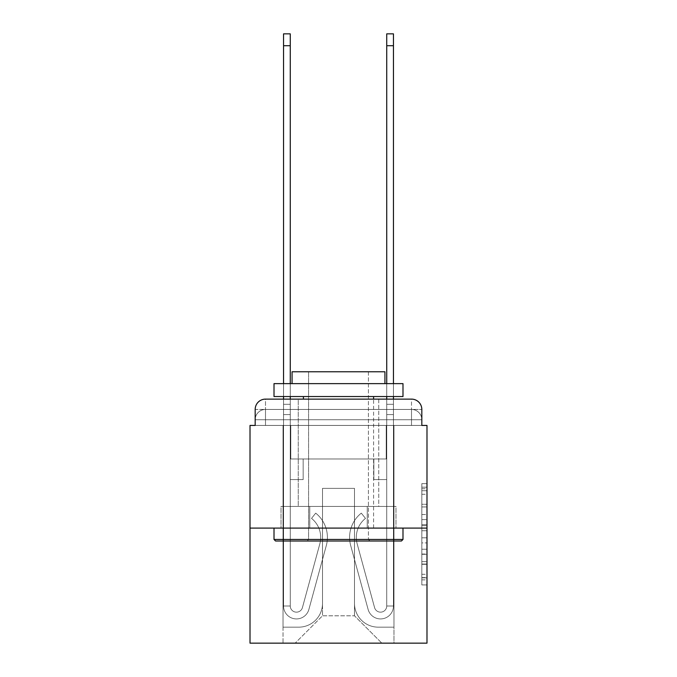 <?xml version="1.0" encoding="UTF-8"?>
<svg xmlns="http://www.w3.org/2000/svg" width="677" height="677" viewBox="0 0 677 677"><rect width="100%" height="100%" fill="white"/><g stroke="black" fill="none" stroke-linecap="round" stroke-linejoin="round"><path stroke-width="0.51" stroke-dasharray="3.38 2.54" d="M421.822 514.545L421.822 530.743L426.984 530.743L426.984 579.867L426.984 488.718L426.984 530.743L421.822 530.743L421.822 487.195L421.822 584.928L421.822 483.649L421.822 577.845L426.984 577.845L421.822 577.845L426.984 577.845L421.822 577.845L421.822 561.639L421.822 584.928L426.984 584.928L426.984 483.649L426.984 577.591L426.984 537.834L421.822 537.834L426.984 537.834L426.984 561.639L426.984 490.74L421.822 490.74L426.984 490.74L426.984 584.928L426.984 488.718L426.984 584.928L421.822 584.928L421.822 483.649L426.984 483.649L426.984 488.718L426.984 483.649L426.984 488.718L426.984 483.649L426.984 487.195L426.984 483.649L421.822 483.649L421.822 490.74L426.984 490.74L421.822 490.74L421.822 514.545L426.984 514.545M265.494 425.435L255.178 425.435L255.178 419.757L411.506 419.757L255.178 419.757L265.494 419.757L265.494 409.441L411.506 409.441L265.494 409.441L411.506 409.441L411.506 419.757L421.822 419.757L411.506 419.757L411.506 409.441L411.506 419.757L421.822 419.757L411.506 419.757L421.822 419.757L411.506 419.757L421.822 419.757L411.506 419.757L421.822 419.757L411.506 419.757L421.822 419.757L411.506 419.757L421.822 419.757L411.506 419.757L411.506 409.441L411.506 419.757L411.506 409.441L411.506 419.757L411.506 409.441L411.506 419.757L411.506 409.441L411.506 419.757L411.506 409.441L411.506 419.757L411.506 409.441L421.822 409.441L265.494 409.441L411.506 409.441L265.494 409.441L411.506 409.441L265.494 409.441L411.506 409.441L411.506 425.435L255.178 425.435L255.178 419.757L265.494 419.757L265.494 409.441L255.178 409.441A10.316 10.316 0 0 1 265.494 399.117L411.506 399.117L265.494 399.117A10.316 10.316 0 0 0 255.178 409.441L265.494 409.441A10.316 10.316 0 0 0 255.178 419.757L265.494 419.757L255.178 419.757L265.494 419.757L255.178 419.757L265.494 419.757L255.178 419.757L265.494 419.757L255.178 419.757L255.178 425.435L255.178 419.757L255.178 425.435L255.178 419.757L255.178 425.435L250.016 425.435L250.016 643.15L426.984 643.15L426.984 425.435L421.822 425.435L421.822 409.441A10.316 10.316 0 0 0 411.506 399.117A10.316 10.316 0 0 1 421.822 409.441L421.822 425.435L255.178 425.435L255.178 409.441L255.178 425.435L421.822 425.435L411.506 425.435L421.822 425.435L411.506 425.435L421.822 425.435L411.506 425.435L421.822 425.435L411.506 425.435L421.822 425.435L411.506 425.435L421.822 425.435L411.506 425.435L421.822 425.435L411.506 425.435L411.506 399.117A10.316 10.316 0 0 1 421.822 409.441A10.316 10.316 0 0 0 411.506 399.117L411.506 409.441A10.316 10.316 0 0 1 421.822 419.757A10.316 10.316 0 0 0 411.506 409.441A10.316 10.316 0 0 1 421.822 419.757A10.316 10.316 0 0 0 411.506 409.441A10.316 10.316 0 0 1 421.822 419.757A10.316 10.316 0 0 0 411.506 409.441A10.316 10.316 0 0 1 421.822 419.757L421.822 425.435L411.506 425.435L411.506 419.757L411.506 425.435L411.506 419.757L411.506 425.435L411.506 419.757L411.506 425.435L411.506 419.757L411.506 425.435L411.506 419.757L411.506 425.435L411.506 419.757L411.506 425.435L411.506 419.757L411.506 425.435L265.494 425.435L265.494 419.757L255.178 419.757L265.494 419.757L265.494 409.441A10.316 10.316 0 0 0 255.178 419.757A10.316 10.316 0 0 1 265.494 409.441A10.316 10.316 0 0 0 255.178 419.757A10.316 10.316 0 0 1 265.494 409.441A10.316 10.316 0 0 0 255.178 419.757A10.316 10.316 0 0 1 265.494 409.441L265.494 425.435L265.494 409.441L265.494 425.435L265.494 409.441L265.494 425.435L265.494 419.757L265.494 425.435L265.494 419.757L265.494 425.435L265.494 419.757L265.494 425.435L265.494 419.757L265.494 425.435L265.494 419.757L265.494 425.435L255.178 425.435L265.494 425.435M378.739 399.117L378.739 506.43L298.261 506.43L378.739 506.43L298.261 506.43L298.261 399.117L378.739 399.117L298.261 399.117L378.739 399.117L298.261 399.117L378.739 399.117L378.739 506.43L298.261 506.43L298.261 399.117M426.984 524.667L426.984 519.606L426.984 524.667L421.822 524.667L421.822 504.289L421.822 564.296L421.822 549.233L426.984 549.233L421.822 549.233L421.822 584.928L426.984 584.928L421.822 584.928L426.984 584.928L421.822 584.928L421.822 483.649L426.984 483.649L421.822 483.649L426.984 483.649L421.822 483.649L421.822 524.667L426.984 524.667M250.016 528.102L426.984 528.102M283.553 399.117L290.264 399.117L290.264 404.279L290.264 33.85L290.264 458.964L303.161 458.964L290.264 458.964L303.161 458.964L290.264 458.964L290.264 606A6.195 6.195 0 0 0 302.424 607.633A6.195 6.195 0 0 1 290.264 606A6.195 6.195 0 0 0 302.424 607.633L319.849 543.766A24.245 24.245 0 0 0 311.522 518.396A24.245 24.245 0 0 1 319.849 543.766A24.245 24.245 0 0 0 311.522 518.396L315.694 513.141A30.956 30.956 0 0 1 326.314 545.535L308.898 609.402A12.897 12.897 0 0 1 283.553 606L283.553 404.279L290.264 404.279L290.264 33.85L290.264 458.964L290.264 33.85L290.264 458.964L303.161 458.964L303.161 479.604L303.161 458.964L303.161 479.604L290.264 479.604L290.264 606L283.553 606L283.553 404.279L290.264 404.279L290.264 33.85L290.264 458.964L303.161 458.964L290.264 458.964L290.264 479.604L290.264 33.85L283.553 33.85L283.553 414.595L283.553 404.279L290.264 404.279L290.264 458.964L303.161 458.964L290.264 458.964L303.161 458.964L303.161 479.604L290.264 479.604L290.264 606L283.553 606L283.553 404.279L290.264 404.279L283.553 404.279L290.264 404.279L283.553 404.279L283.553 33.85L283.553 414.595L283.553 404.279L290.264 404.279L283.553 404.279L290.264 404.279L283.553 404.279L283.553 33.85L283.553 414.595L283.553 404.279L290.264 404.279L283.553 404.279L290.264 404.279L283.553 404.279L283.553 33.85L283.553 414.595L283.553 404.279L290.264 404.279L283.553 404.279L290.264 404.279L283.553 404.279L283.553 33.85L283.553 414.595L283.553 404.279L290.264 404.279L283.553 404.279L290.264 404.279L290.264 606A6.195 6.195 0 0 0 302.424 607.633L319.849 543.766A24.245 24.245 0 0 0 311.522 518.396L315.694 513.141A30.956 30.956 0 0 1 326.314 545.535L308.898 609.402A12.897 12.897 0 0 1 283.553 606L283.553 414.595L290.264 414.595L290.264 404.279L283.553 404.279L283.553 33.85L283.553 414.595L290.264 414.595L290.264 458.964L290.264 404.279L283.553 404.279L290.264 404.279L283.553 404.279L283.553 45.714L283.553 414.595L290.264 414.595L290.264 458.964L303.161 458.964L303.161 479.604L290.264 479.604L290.264 458.964L303.161 458.964L290.264 458.964L290.264 606A6.195 6.195 0 0 0 302.424 607.633A6.195 6.195 0 0 1 290.264 606L283.553 606L283.553 414.595L290.264 414.595L290.264 458.964L303.161 458.964L290.264 458.964L303.161 458.964L303.161 479.604L290.264 479.604L290.264 606L283.553 606L283.553 414.595L290.264 414.595L290.264 479.604L290.264 458.964L303.161 458.964L303.161 479.604L303.161 458.964L290.264 458.964L303.161 458.964L290.264 458.964L290.264 606A6.195 6.195 0 0 0 302.424 607.633L319.849 543.766A24.245 24.245 0 0 0 311.522 518.396A24.245 24.245 0 0 1 319.849 543.766A24.245 24.245 0 0 0 311.522 518.396L315.694 513.141A30.956 30.956 0 0 1 326.314 545.535L308.898 609.402A12.897 12.897 0 0 1 283.553 606L283.553 414.595L290.264 414.595L290.264 458.964L303.161 458.964L303.161 479.604L303.161 458.964L303.161 479.604L290.264 479.604L290.264 606A6.195 6.195 0 0 0 302.424 607.633L319.849 543.766A24.245 24.245 0 0 0 311.522 518.396L315.694 513.141A30.956 30.956 0 0 1 326.314 545.535L308.898 609.402A12.897 12.897 0 0 1 283.553 606L283.553 414.595L290.264 414.595L290.264 458.964L303.161 458.964L290.264 458.964L290.264 479.604L290.264 458.964L303.161 458.964L290.264 458.964L303.161 458.964L303.161 479.604L290.264 479.604L290.264 606L283.553 606L283.553 414.595L290.264 414.595L290.264 606L283.553 606L283.553 414.595L290.264 414.595L283.553 414.595L290.264 414.595L283.553 414.595L290.264 414.595L283.553 414.595L290.264 414.595L283.553 414.595L283.553 606L283.553 404.279L290.264 404.279L283.553 404.279L290.264 404.279L283.553 404.279L283.553 399.117M386.736 399.117L393.447 399.117L393.447 404.279L386.736 404.279L386.736 33.85L386.736 458.964L373.839 458.964L386.736 458.964L373.839 458.964L386.736 458.964L386.736 606A6.195 6.195 0 0 1 374.576 607.633A6.195 6.195 0 0 0 386.736 606A6.195 6.195 0 0 1 374.576 607.633L357.151 543.766A24.245 24.245 0 0 1 365.478 518.396A24.245 24.245 0 0 0 357.151 543.766A24.245 24.245 0 0 1 365.478 518.396L361.306 513.141A30.956 30.956 0 0 0 350.686 545.535L368.102 609.402A12.897 12.897 0 0 0 393.447 606L393.447 404.279L386.736 404.279L386.736 33.85L386.736 458.964L386.736 33.85L386.736 458.964L373.839 458.964L373.839 479.604L373.839 458.964L373.839 479.604L386.736 479.604L386.736 606L393.447 606L393.447 33.85L393.447 414.595L393.447 404.279L386.736 404.279L386.736 33.85L386.736 458.964L373.839 458.964L386.736 458.964L386.736 479.604L386.736 399.117M354.494 603.427A23.729 23.729 0 0 0 378.223 627.156A23.729 23.729 0 0 1 354.494 603.427L354.494 488.371L354.494 603.427A23.729 23.729 0 0 0 378.223 627.156L393.963 627.156L378.223 627.156A23.729 23.729 0 0 1 354.494 603.427L354.494 488.371L322.506 488.371L354.494 488.371L354.494 603.427A23.729 23.729 0 0 0 378.223 627.156L393.963 627.156L378.223 627.156A23.729 23.729 0 0 1 354.494 603.427L354.494 488.371L322.506 488.371L322.506 603.427L322.506 488.371L354.494 488.371L354.494 603.427A23.729 23.729 0 0 0 378.223 627.156L393.963 627.156L378.223 627.156A23.729 23.729 0 0 1 354.494 603.427L354.494 488.371L322.506 488.371L322.506 603.427A23.729 23.729 0 0 1 298.777 627.156A23.729 23.729 0 0 0 322.506 603.427L322.506 488.371L354.494 488.371L354.494 603.427A23.729 23.729 0 0 0 378.223 627.156L393.963 627.156L378.223 627.156A23.729 23.729 0 0 1 354.494 603.427L354.494 488.371L322.506 488.371L322.506 603.427A23.729 23.729 0 0 1 298.777 627.156L283.037 627.156L298.777 627.156A23.729 23.729 0 0 0 322.506 603.427L322.506 488.371L354.494 488.371L354.494 603.427A23.729 23.729 0 0 0 378.223 627.156L393.963 627.156L378.223 627.156A23.729 23.729 0 0 1 354.494 603.427L354.494 488.371L322.506 488.371L322.506 603.427A23.729 23.729 0 0 1 298.777 627.156L283.037 627.156L298.777 627.156A23.729 23.729 0 0 0 322.506 603.427L322.506 488.371L354.494 488.371L354.494 603.427A23.729 23.729 0 0 0 378.223 627.156L393.963 627.156L378.223 627.156A23.729 23.729 0 0 1 354.494 603.427L354.494 488.371L322.506 488.371L322.506 603.427A23.729 23.729 0 0 1 298.777 627.156L283.037 627.156L298.777 627.156A23.729 23.729 0 0 0 322.506 603.427L322.506 488.371L354.494 488.371L354.494 603.427M283.037 425.435L283.037 627.156L298.777 627.156A23.729 23.729 0 0 0 322.506 603.427A23.729 23.729 0 0 1 298.777 627.156L283.037 627.156L283.037 425.435L290.78 425.435L290.78 458.964L386.22 458.964L290.78 458.964L386.22 458.964L290.78 458.964L386.22 458.964L290.78 458.964L386.22 458.964L290.78 458.964L386.22 458.964L290.78 458.964L386.22 458.964L290.78 458.964L386.22 458.964L290.78 458.964L386.22 458.964L290.78 458.964L290.78 425.435L283.037 425.435L283.037 627.156L283.037 425.435L290.78 425.435L290.78 458.964L290.78 425.435L283.037 425.435L283.037 627.156L283.037 425.435L290.78 425.435L290.78 458.964L290.78 425.435L283.037 425.435L283.037 627.156L283.037 425.435L290.78 425.435L290.78 458.964L290.78 425.435L283.037 425.435L283.037 627.156L283.037 425.435L290.78 425.435L290.78 458.964L290.78 425.435L283.037 425.435L283.037 627.156L283.037 425.435L290.78 425.435L290.78 458.964L290.78 425.435L283.037 425.435L283.037 627.156L298.777 627.156A23.729 23.729 0 0 0 322.506 603.427L322.506 488.371L322.506 603.427A23.729 23.729 0 0 1 298.777 627.156A23.729 23.729 0 0 0 322.506 603.427L322.506 488.371L354.494 488.371L322.506 488.371L322.506 603.427A23.729 23.729 0 0 1 298.777 627.156L283.037 627.156L283.037 425.435L290.78 425.435L290.78 458.964L290.78 425.435L283.037 425.435L283.037 643.15L295.164 643.15L283.037 643.15L283.037 425.435L290.78 425.435L290.78 458.964L290.78 425.435L283.037 425.435M386.22 425.435L386.22 458.964L386.22 425.435L393.963 425.435L393.963 627.156L378.223 627.156L393.963 627.156L393.963 425.435L386.22 425.435L386.22 458.964L386.22 425.435L393.963 425.435L393.963 627.156L393.963 425.435L386.22 425.435L386.22 458.964L386.22 425.435L393.963 425.435L393.963 627.156L393.963 425.435L386.22 425.435L386.22 458.964L386.22 425.435L393.963 425.435L393.963 627.156L393.963 425.435L386.22 425.435L386.22 458.964L386.22 425.435L393.963 425.435L393.963 627.156L393.963 425.435L386.22 425.435L386.22 458.964L386.22 425.435L393.963 425.435L393.963 627.156L393.963 425.435L386.22 425.435L386.22 458.964L386.22 425.435L393.963 425.435L393.963 627.156L393.963 425.435L386.22 425.435L386.22 458.964L386.22 425.435L393.963 425.435L393.963 643.15L295.164 643.15L393.963 643.15L393.963 425.435L386.22 425.435M354.494 488.371L354.494 615.808L354.494 488.371L322.506 488.371L322.506 615.808L354.494 615.808L322.506 615.808L322.506 488.371L322.506 615.808L295.164 643.15L322.506 615.808L295.164 643.15L322.506 615.808L322.506 488.371L354.494 488.371L354.494 615.808L381.836 643.15L354.494 615.808L381.836 643.15L354.494 615.808L354.494 488.371L322.506 488.371L354.494 488.371M309.753 528.102L395.986 528.102L309.753 528.102L309.753 506.43L281.014 506.43L395.986 506.43L309.753 506.43L309.753 528.102L309.753 506.43L281.014 506.43L281.014 528.102L281.014 506.43L367.247 506.43L367.247 528.102L395.986 528.102L367.247 528.102L367.247 506.43L395.986 506.43L395.986 528.102L395.986 506.43L309.753 506.43L309.753 528.102M265.494 399.117A10.316 10.316 0 0 0 255.178 409.441A10.316 10.316 0 0 1 265.494 399.117L265.494 409.441L265.494 399.117M367.247 506.43L367.247 528.102L367.247 506.43M421.822 530.743L426.984 530.743L421.822 530.743M421.822 487.195L421.822 483.649L421.822 487.195L426.984 487.195L421.822 487.195M421.822 564.043L421.822 542.903L421.822 564.043L426.984 564.043L421.822 564.043M421.822 542.903L421.822 537.834L426.984 537.834L421.822 537.834L421.822 542.903L426.984 542.903L421.822 542.903M421.822 504.289L421.822 490.74L421.822 504.289L426.984 504.289L421.822 504.289M421.822 483.649L426.984 483.649L421.822 483.649L421.822 488.718L421.822 483.649L426.984 483.649M421.822 584.928L426.984 584.928L421.822 584.928L421.822 579.867L421.822 584.928M393.447 45.714L393.447 606L393.447 414.595L393.447 606L393.447 414.595L393.447 606L393.447 414.595L393.447 606L393.447 414.595L393.447 606L393.447 414.595L393.447 606L386.736 606L393.447 606A12.897 12.897 0 0 1 368.102 609.402A12.897 12.897 0 0 0 393.447 606A12.897 12.897 0 0 1 368.102 609.402A12.897 12.897 0 0 0 393.447 606L386.736 606L393.447 606A12.897 12.897 0 0 1 368.102 609.402A12.897 12.897 0 0 0 393.447 606A12.897 12.897 0 0 1 368.102 609.402A12.897 12.897 0 0 0 393.447 606L386.736 606L393.447 606A12.897 12.897 0 0 1 368.102 609.402A12.897 12.897 0 0 0 393.447 606A12.897 12.897 0 0 1 368.102 609.402A12.897 12.897 0 0 0 393.447 606L386.736 606L393.447 606A12.897 12.897 0 0 1 368.102 609.402A12.897 12.897 0 0 0 393.447 606A12.897 12.897 0 0 1 368.102 609.402A12.897 12.897 0 0 0 393.447 606L386.736 606L393.447 606A12.897 12.897 0 0 1 368.102 609.402A12.897 12.897 0 0 0 393.447 606A12.897 12.897 0 0 1 368.102 609.402A12.897 12.897 0 0 0 393.447 606L386.736 606L393.447 606A12.897 12.897 0 0 1 368.102 609.402A12.897 12.897 0 0 0 393.447 606A12.897 12.897 0 0 1 368.102 609.402A12.897 12.897 0 0 0 393.447 606L386.736 606L393.447 606A12.897 12.897 0 0 1 368.102 609.402A12.897 12.897 0 0 0 393.447 606A12.897 12.897 0 0 1 368.102 609.402A12.897 12.897 0 0 0 393.447 606A12.897 12.897 0 0 1 368.102 609.402L350.686 545.535A30.956 30.956 0 0 1 361.306 513.141A30.956 30.956 0 0 0 350.686 545.535A30.956 30.956 0 0 1 361.306 513.141A30.956 30.956 0 0 0 350.686 545.535A30.956 30.956 0 0 1 361.306 513.141A30.956 30.956 0 0 0 350.686 545.535A30.956 30.956 0 0 1 361.306 513.141A30.956 30.956 0 0 0 350.686 545.535A30.956 30.956 0 0 1 361.306 513.141A30.956 30.956 0 0 0 350.686 545.535A30.956 30.956 0 0 1 361.306 513.141A30.956 30.956 0 0 0 350.686 545.535A30.956 30.956 0 0 1 361.306 513.141A30.956 30.956 0 0 0 350.686 545.535A30.956 30.956 0 0 1 361.306 513.141A30.956 30.956 0 0 0 350.686 545.535A30.956 30.956 0 0 1 361.306 513.141A30.956 30.956 0 0 0 350.686 545.535A30.956 30.956 0 0 1 361.306 513.141A30.956 30.956 0 0 0 350.686 545.535A30.956 30.956 0 0 1 361.306 513.141A30.956 30.956 0 0 0 350.686 545.535A30.956 30.956 0 0 1 361.306 513.141A30.956 30.956 0 0 0 350.686 545.535A30.956 30.956 0 0 1 361.306 513.141A30.956 30.956 0 0 0 350.686 545.535A30.956 30.956 0 0 1 361.306 513.141A30.956 30.956 0 0 0 350.686 545.535A30.956 30.956 0 0 1 361.306 513.141L365.478 518.396A24.245 24.245 0 0 0 357.151 543.766L374.576 607.633A6.195 6.195 0 0 0 386.736 606L386.736 414.595L386.736 458.964L373.839 458.964L386.736 458.964L386.736 606A6.195 6.195 0 0 1 374.576 607.633L357.151 543.766A24.245 24.245 0 0 1 365.478 518.396L361.306 513.141L365.478 518.396A24.245 24.245 0 0 0 357.151 543.766L374.576 607.633L357.151 543.766A24.245 24.245 0 0 1 365.478 518.396A24.245 24.245 0 0 0 357.151 543.766L374.576 607.633L357.151 543.766A24.245 24.245 0 0 1 365.478 518.396A24.245 24.245 0 0 0 357.151 543.766L374.576 607.633L357.151 543.766A24.245 24.245 0 0 1 365.478 518.396A24.245 24.245 0 0 0 357.151 543.766L374.576 607.633L357.151 543.766A24.245 24.245 0 0 1 365.478 518.396A24.245 24.245 0 0 0 357.151 543.766L374.576 607.633L357.151 543.766A24.245 24.245 0 0 1 365.478 518.396A24.245 24.245 0 0 0 357.151 543.766L374.576 607.633L357.151 543.766A24.245 24.245 0 0 1 365.478 518.396A24.245 24.245 0 0 0 357.151 543.766L374.576 607.633L357.151 543.766A24.245 24.245 0 0 1 365.478 518.396A24.245 24.245 0 0 0 357.151 543.766L374.576 607.633L357.151 543.766A24.245 24.245 0 0 1 365.478 518.396A24.245 24.245 0 0 0 357.151 543.766L374.576 607.633L357.151 543.766A24.245 24.245 0 0 1 365.478 518.396A24.245 24.245 0 0 0 357.151 543.766L374.576 607.633L357.151 543.766A24.245 24.245 0 0 1 365.478 518.396A24.245 24.245 0 0 0 357.151 543.766L374.576 607.633L357.151 543.766A24.245 24.245 0 0 1 365.478 518.396A24.245 24.245 0 0 0 357.151 543.766L374.576 607.633A6.195 6.195 0 0 0 386.736 606L386.736 479.604L386.736 606A6.195 6.195 0 0 1 374.576 607.633A6.195 6.195 0 0 0 386.736 606A6.195 6.195 0 0 1 374.576 607.633A6.195 6.195 0 0 0 386.736 606L386.736 479.604L386.736 606A6.195 6.195 0 0 1 374.576 607.633A6.195 6.195 0 0 0 386.736 606A6.195 6.195 0 0 1 374.576 607.633A6.195 6.195 0 0 0 386.736 606L386.736 479.604L386.736 606A6.195 6.195 0 0 1 374.576 607.633A6.195 6.195 0 0 0 386.736 606A6.195 6.195 0 0 1 374.576 607.633A6.195 6.195 0 0 0 386.736 606L386.736 479.604L386.736 606A6.195 6.195 0 0 1 374.576 607.633A6.195 6.195 0 0 0 386.736 606A6.195 6.195 0 0 1 374.576 607.633A6.195 6.195 0 0 0 386.736 606L386.736 479.604L373.839 479.604L386.736 479.604L373.839 479.604L373.839 458.964L386.736 458.964L373.839 458.964L386.736 458.964L373.839 458.964L373.839 479.604L386.736 479.604L386.736 458.964L386.736 479.604L373.839 479.604L386.736 479.604L373.839 479.604L373.839 458.964L386.736 458.964L386.736 479.604L373.839 479.604L386.736 479.604L373.839 479.604L386.736 479.604L373.839 479.604L373.839 458.964L386.736 458.964L386.736 479.604L373.839 479.604L386.736 479.604L373.839 479.604L386.736 479.604L386.736 458.964L373.839 458.964L386.736 458.964L373.839 458.964L386.736 458.964L386.736 479.604L373.839 479.604L386.736 479.604L373.839 479.604L386.736 479.604L386.736 458.964L386.736 479.604L373.839 479.604L386.736 479.604L373.839 479.604L386.736 479.604L373.839 479.604L386.736 479.604L373.839 479.604L373.839 458.964L373.839 479.604L373.839 458.964L386.736 458.964L373.839 458.964L386.736 458.964L373.839 458.964L373.839 479.604L373.839 458.964L373.839 479.604L373.839 458.964L373.839 479.604L386.736 479.604L386.736 458.964L373.839 458.964L386.736 458.964L373.839 458.964L373.839 479.604L373.839 458.964L373.839 479.604L373.839 458.964L386.736 458.964L373.839 458.964L373.839 479.604L386.736 479.604L386.736 458.964L373.839 458.964L373.839 479.604L373.839 458.964L373.839 479.604L373.839 458.964L373.839 479.604L373.839 458.964L373.839 479.604L373.839 458.964L373.839 479.604L373.839 458.964L373.839 479.604L386.736 479.604L386.736 606A6.195 6.195 0 0 1 374.576 607.633A6.195 6.195 0 0 0 386.736 606A6.195 6.195 0 0 1 374.576 607.633A6.195 6.195 0 0 0 386.736 606A6.195 6.195 0 0 1 374.576 607.633A6.195 6.195 0 0 0 386.736 606A6.195 6.195 0 0 1 374.576 607.633L357.151 543.766A24.245 24.245 0 0 1 365.478 518.396L361.306 513.141A30.956 30.956 0 0 0 350.686 545.535L368.102 609.402A12.897 12.897 0 0 0 393.447 606L393.447 404.279L386.736 404.279L386.736 458.964L373.839 458.964L386.736 458.964L373.839 458.964L373.839 479.604L386.736 479.604L386.736 606L393.447 606L393.447 404.279L386.736 404.279L393.447 404.279L393.447 33.85L393.447 414.595L393.447 404.279L386.736 404.279L393.447 404.279L386.736 404.279L393.447 404.279L393.447 33.85L393.447 414.595L393.447 404.279L386.736 404.279L393.447 404.279L386.736 404.279L393.447 404.279L393.447 33.85L393.447 414.595L393.447 404.279L386.736 404.279L393.447 404.279L386.736 404.279L393.447 404.279L393.447 33.85L393.447 414.595L386.736 414.595L386.736 404.279L393.447 404.279L386.736 404.279L393.447 404.279L386.736 404.279L393.447 404.279L393.447 33.85L393.447 414.595L386.736 414.595L386.736 606A6.195 6.195 0 0 1 374.576 607.633A6.195 6.195 0 0 0 386.736 606A6.195 6.195 0 0 1 374.576 607.633L357.151 543.766A24.245 24.245 0 0 1 365.478 518.396A24.245 24.245 0 0 0 357.151 543.766A24.245 24.245 0 0 1 365.478 518.396L361.306 513.141A30.956 30.956 0 0 0 350.686 545.535L368.102 609.402A12.897 12.897 0 0 0 393.447 606L393.447 414.595L386.736 414.595L386.736 404.279L393.447 404.279L386.736 404.279L393.447 404.279L393.447 33.85L393.447 414.595L386.736 414.595L386.736 458.964L386.736 404.279L393.447 404.279L386.736 404.279L393.447 404.279L386.736 404.279L386.736 33.85L393.447 33.85L386.736 33.85L393.447 33.85L386.736 33.85L393.447 33.85L386.736 33.85L393.447 33.85L393.447 45.714L386.736 45.714M302.424 607.633A6.195 6.195 0 0 1 290.264 606A6.195 6.195 0 0 0 302.424 607.633L319.849 543.766A24.245 24.245 0 0 0 311.522 518.396A24.245 24.245 0 0 1 319.849 543.766A24.245 24.245 0 0 0 311.522 518.396L315.694 513.141A30.956 30.956 0 0 1 326.314 545.535L308.898 609.402A12.897 12.897 0 0 1 283.553 606A12.897 12.897 0 0 0 308.898 609.402A12.897 12.897 0 0 1 283.553 606A12.897 12.897 0 0 0 308.898 609.402A12.897 12.897 0 0 1 283.553 606A12.897 12.897 0 0 0 308.898 609.402A12.897 12.897 0 0 1 283.553 606A12.897 12.897 0 0 0 308.898 609.402A12.897 12.897 0 0 1 283.553 606A12.897 12.897 0 0 0 308.898 609.402A12.897 12.897 0 0 1 283.553 606A12.897 12.897 0 0 0 308.898 609.402A12.897 12.897 0 0 1 283.553 606L290.264 606A6.195 6.195 0 0 0 302.424 607.633L319.849 543.766A24.245 24.245 0 0 0 311.522 518.396L315.694 513.141A30.956 30.956 0 0 1 326.314 545.535L308.898 609.402A12.897 12.897 0 0 1 283.553 606L290.264 606A6.195 6.195 0 0 0 302.424 607.633A6.195 6.195 0 0 1 290.264 606A6.195 6.195 0 0 0 302.424 607.633L319.849 543.766A24.245 24.245 0 0 0 311.522 518.396A24.245 24.245 0 0 1 319.849 543.766A24.245 24.245 0 0 0 311.522 518.396L315.694 513.141A30.956 30.956 0 0 1 326.314 545.535L308.898 609.402A12.897 12.897 0 0 1 283.553 606A12.897 12.897 0 0 0 308.898 609.402A12.897 12.897 0 0 1 283.553 606L290.264 606L283.553 606A12.897 12.897 0 0 0 308.898 609.402A12.897 12.897 0 0 1 283.553 606A12.897 12.897 0 0 0 308.898 609.402A12.897 12.897 0 0 1 283.553 606L290.264 606A6.195 6.195 0 0 0 302.424 607.633L319.849 543.766A24.245 24.245 0 0 0 311.522 518.396L315.694 513.141A30.956 30.956 0 0 1 326.314 545.535L308.898 609.402A12.897 12.897 0 0 1 283.553 606L290.264 606A6.195 6.195 0 0 0 302.424 607.633A6.195 6.195 0 0 1 290.264 606A6.195 6.195 0 0 0 302.424 607.633L319.849 543.766A24.245 24.245 0 0 0 311.522 518.396A24.245 24.245 0 0 1 319.849 543.766A24.245 24.245 0 0 0 311.522 518.396L315.694 513.141A30.956 30.956 0 0 1 326.314 545.535L308.898 609.402A12.897 12.897 0 0 1 283.553 606A12.897 12.897 0 0 0 308.898 609.402A12.897 12.897 0 0 1 283.553 606L290.264 606A6.195 6.195 0 0 0 302.424 607.633L319.849 543.766A24.245 24.245 0 0 0 311.522 518.396L315.694 513.141A30.956 30.956 0 0 1 326.314 545.535L308.898 609.402A12.897 12.897 0 0 1 283.553 606L290.264 606A6.195 6.195 0 0 0 302.424 607.633A6.195 6.195 0 0 1 290.264 606A6.195 6.195 0 0 0 302.424 607.633L319.849 543.766A24.245 24.245 0 0 0 311.522 518.396A24.245 24.245 0 0 1 319.849 543.766L302.424 607.633A6.195 6.195 0 0 1 290.264 606L283.553 606A12.897 12.897 0 0 0 308.898 609.402A12.897 12.897 0 0 1 283.553 606L290.264 606A6.195 6.195 0 0 0 302.424 607.633L319.849 543.766A24.245 24.245 0 0 0 311.522 518.396L315.694 513.141A30.956 30.956 0 0 1 326.314 545.535L308.898 609.402L326.314 545.535A30.956 30.956 0 0 0 315.694 513.141A30.956 30.956 0 0 1 326.314 545.535A30.956 30.956 0 0 0 315.694 513.141A30.956 30.956 0 0 1 326.314 545.535A30.956 30.956 0 0 0 315.694 513.141A30.956 30.956 0 0 1 326.314 545.535A30.956 30.956 0 0 0 315.694 513.141A30.956 30.956 0 0 1 326.314 545.535A30.956 30.956 0 0 0 315.694 513.141A30.956 30.956 0 0 1 326.314 545.535A30.956 30.956 0 0 0 315.694 513.141A30.956 30.956 0 0 1 326.314 545.535A30.956 30.956 0 0 0 315.694 513.141A30.956 30.956 0 0 1 326.314 545.535A30.956 30.956 0 0 0 315.694 513.141A30.956 30.956 0 0 1 326.314 545.535A30.956 30.956 0 0 0 315.694 513.141A30.956 30.956 0 0 1 326.314 545.535A30.956 30.956 0 0 0 315.694 513.141A30.956 30.956 0 0 1 326.314 545.535A30.956 30.956 0 0 0 315.694 513.141L311.522 518.396A24.245 24.245 0 0 1 319.849 543.766L302.424 607.633A6.195 6.195 0 0 1 290.264 606A6.195 6.195 0 0 0 302.424 607.633L319.849 543.766A24.245 24.245 0 0 0 311.522 518.396L315.694 513.141L311.522 518.396A24.245 24.245 0 0 1 319.849 543.766L302.424 607.633A6.195 6.195 0 0 1 290.264 606L290.264 458.964L303.161 458.964L303.161 479.604L290.264 479.604L290.264 606A6.195 6.195 0 0 0 302.424 607.633L319.849 543.766A24.245 24.245 0 0 0 311.522 518.396L315.694 513.141L311.522 518.396A24.245 24.245 0 0 1 319.849 543.766L302.424 607.633A6.195 6.195 0 0 1 290.264 606L290.264 458.964L303.161 458.964L303.161 479.604L290.264 479.604L290.264 606A6.195 6.195 0 0 0 302.424 607.633L319.849 543.766A24.245 24.245 0 0 0 311.522 518.396L315.694 513.141L311.522 518.396A24.245 24.245 0 0 1 319.849 543.766L302.424 607.633A6.195 6.195 0 0 1 290.264 606L290.264 458.964L303.161 458.964L303.161 479.604L303.161 458.964L290.264 458.964L303.161 458.964L303.161 479.604L303.161 458.964L303.161 479.604L290.264 479.604L290.264 606A6.195 6.195 0 0 0 302.424 607.633L319.849 543.766A24.245 24.245 0 0 0 311.522 518.396L315.694 513.141L311.522 518.396A24.245 24.245 0 0 1 319.849 543.766L302.424 607.633M303.161 479.604L290.264 479.604L290.264 458.964L303.161 458.964L303.161 479.604L290.264 479.604L303.161 479.604L303.161 458.964L303.161 479.604L303.161 458.964L303.161 479.604L290.264 479.604L303.161 479.604L290.264 479.604L303.161 479.604L303.161 458.964L303.161 479.604L290.264 479.604L303.161 479.604L290.264 479.604L303.161 479.604L303.161 458.964L303.161 479.604L290.264 479.604L303.161 479.604L290.264 479.604L303.161 479.604L303.161 458.964L303.161 479.604L290.264 479.604L303.161 479.604L290.264 479.604L303.161 479.604L303.161 458.964L303.161 479.604L290.264 479.604L303.161 479.604M402.993 539.451L401.444 540.999L275.556 540.999L401.444 540.999L275.556 540.999L274.007 539.451L402.993 539.451L274.007 539.451L274.007 528.102L402.993 528.102L402.993 539.451L274.007 539.451M368.423 539.451L369.972 540.999L307.028 540.999L369.972 540.999L307.028 540.999L369.972 540.999L368.423 539.451L368.423 371.775L308.577 371.775L368.423 371.775L308.577 371.775L368.423 371.775L368.423 539.451L308.577 539.451L307.028 540.999L308.577 539.451L368.423 539.451L308.577 539.451L308.577 371.775L308.577 539.451L368.423 539.451M274.007 383.639L402.993 383.639L402.993 396.544L274.007 396.544L402.993 396.544L274.007 396.544L274.007 383.639L402.993 383.639L274.007 383.639M384.934 383.639L292.066 383.639L292.066 371.775L384.934 371.775L292.066 371.775L384.934 371.775L384.934 383.639L292.066 383.639M373.586 396.544L303.414 396.544L373.586 396.544L303.414 396.544L373.586 396.544L373.586 528.102L303.414 528.102L373.586 528.102L303.414 528.102L373.586 528.102L373.586 399.117M303.414 396.544L303.414 399.117M402.993 528.102L274.007 528.102M386.736 458.964L386.736 414.595L386.736 458.964M290.264 383.639L290.264 396.544M311.522 518.396L315.694 513.141L311.522 518.396M283.553 396.544L283.553 383.639M283.553 404.279L290.264 404.279L283.553 404.279M386.736 396.544L386.736 383.639M393.447 383.639L393.447 396.544M393.447 404.279L386.736 404.279L393.447 404.279M421.822 561.639L426.984 561.639L421.822 561.639M421.822 554.04L426.984 554.04M421.822 506.946L426.984 506.946L421.822 506.946M421.822 488.718L426.984 488.718M421.822 579.867L426.984 579.867M421.822 574.299L426.984 574.299M421.822 494.286L426.984 494.286M421.822 525.682L426.984 525.682L421.822 525.682M421.822 554.294L426.984 554.294L421.822 554.294M421.822 564.296L426.984 564.296L421.822 564.296M421.822 519.606L426.984 519.606L421.822 519.606M283.553 45.714L290.264 45.714M393.447 414.595L386.736 414.595L393.447 414.595M421.822 425.435L421.822 419.757L421.822 425.435M421.822 577.591L426.984 577.591M421.822 577.845L426.984 577.845M421.822 490.74L426.984 490.74M283.553 33.85L290.264 33.85L283.553 33.85"/><path stroke-width="1.02" d="M255.178 409.441L255.178 425.435L255.178 409.441A10.316 10.316 0 0 1 265.494 399.117L283.553 399.117L283.553 396.544M426.984 528.102L250.016 528.102L250.016 643.15L426.984 643.15L426.984 425.435L421.822 425.435L421.822 409.441A10.316 10.316 0 0 0 411.506 399.117L265.494 399.117M250.016 528.102L250.016 425.435L255.178 425.435M290.264 396.544L290.264 399.117L298.261 399.117M378.739 399.117L386.736 399.117L386.736 396.544M393.447 396.544L393.447 399.117L411.506 399.117M421.822 425.435L421.822 409.441M401.444 540.999L275.556 540.999L274.007 539.451L402.993 539.451L401.444 540.999M274.007 383.639L402.993 383.639L402.993 396.544L274.007 396.544L274.007 383.639M384.934 383.639L384.934 371.775L292.066 371.775L292.066 383.639M274.007 528.102L274.007 539.451M402.993 528.102L402.993 539.451M303.414 396.544L303.414 399.117M373.586 396.544L373.586 399.117M283.553 383.639L283.553 33.85L290.264 33.85L290.264 383.639M386.736 383.639L386.736 33.85L393.447 33.85L393.447 383.639M283.553 45.714L290.264 45.714M393.447 45.714L386.736 45.714"/></g></svg>
